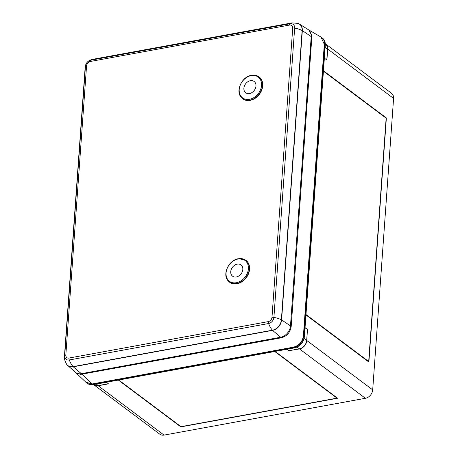 <?xml version="1.0" encoding="UTF-8"?>
<svg xmlns="http://www.w3.org/2000/svg" width="458" height="458" viewBox="0 0 458 458"><rect width="100%" height="100%" fill="white"/><g stroke="black" fill="none" stroke-linecap="round" stroke-linejoin="round"><path stroke-width="0.69" d="M93.621 384.6A7.889 6.091 -53.2 0 0 93.959 384.875A7.889 6.091 -53.2 0 0 98.172 385.745L108.535 383.85L106.411 382.258M289.175 350.645L299.526 348.939A7.889 6.091 126.8 0 0 306.814 340.512L307.41 329.548M307.599 329.514L305.045 327.602M287.04 349.242L289.164 350.834M324.361 58.137L326.915 60.05L327.705 49.052A7.889 6.091 126.8 0 0 325.661 43.974L391.55 93.329A7.889 6.091 -53.2 0 1 393.588 98.407L327.705 49.052M325.3 43.728A7.889 6.091 126.8 0 1 325.661 43.974M321.653 37.51A10.666 8.227 -53.2 0 1 321.768 37.59A10.666 8.227 -53.2 0 1 324.522 44.455L303.631 335.909L304.284 336.401A0.853 0.349 4.1 0 1 304.404 336.596L325.295 45.136A0.853 0.349 4.1 0 0 325.174 44.941L304.284 336.401A10.666 8.227 -53.2 0 1 294.437 347.788A0.853 0.418 79.6 0 0 294.643 347.851C300.213 346.277 303.465 342.527 304.404 336.596M303.631 335.909A10.666 8.227 -53.2 0 1 293.784 347.301L92.43 384.107A10.666 8.227 126.8 0 1 86.734 382.928A10.666 8.227 126.8 0 1 86.619 382.836M93.959 384.875L159.842 434.224A7.889 6.091 -53.2 0 0 164.056 435.1L365.41 398.294A7.889 6.091 -53.2 0 0 372.697 389.867L393.588 98.407M305.984 314.543L368.69 361.517L386.134 118.17L323.428 71.196M323.457 70.807L386.375 117.941L368.879 362.066L305.955 314.932M275.103 351.423L337.598 398.237L180.836 426.89L118.341 380.077M118.708 380.008L180.984 426.661L337.014 398.139L274.737 351.486M368.69 361.517L305.961 314.869M386.008 118.072L323.428 71.133M386.375 117.941L386.008 118.009M337.036 397.819L337.014 398.139M180.858 426.57L180.836 426.89M80.757 373.768L80.717 374.386L76.022 372.864L85.949 382.287L92.213 383.947L293.567 347.135C299.166 345.544 302.452 341.748 303.414 335.748L324.304 44.294L320.944 37.029L308.818 29.953L311.95 35.724L311.24 35.856M80.717 374.386L281.355 337.804C286.954 336.212 290.235 332.416 291.202 326.411L311.95 35.724M76.022 372.864L75.65 372.48M308.4 29.724L308.818 29.953M68.992 358.047L268.308 321.613A2.376 1.162 79.6 0 0 268.594 323.531A17.061 8.336 79.6 0 0 272.396 330.195L73.074 366.629A9.732 7.511 126.8 0 1 66.582 364.213C64.584 360.171 63.857 357.675 64.412 356.73L85.148 67.435A17.061 6.944 -175.9 0 1 85.451 66.33A5.754 4.443 -53.2 0 1 90.77 60.181A2.376 1.162 -100.4 0 0 90.249 61.492A3.985 3.074 -53.2 0 0 86.568 65.746A2.376 0.968 -175.9 0 0 85.451 66.33L64.715 355.626A2.376 0.968 4.1 0 1 65.832 355.042A3.985 3.074 126.8 0 0 68.992 358.047A2.376 1.162 -100.4 0 0 69.278 359.965A17.061 8.336 -100.4 0 0 73.074 366.629A2.376 1.162 -100.4 0 0 73.251 366.801A9.778 7.546 126.8 0 1 67.652 365.415L75.278 372.171A10.62 8.192 -53.2 0 0 81.352 373.676L280.668 337.243A10.62 8.192 -53.2 0 0 290.475 325.901L311.211 36.606A10.62 8.192 -53.2 0 0 308.034 29.478L299.406 24.062A9.778 7.546 -53.2 0 0 298.708 23.684M258.117 76.32A13.648 10.534 126.8 0 1 258.26 76.394A13.648 10.534 126.8 0 1 259.446 94.245A13.648 10.534 126.8 0 1 241.984 98.121A13.648 10.534 126.8 0 1 241.87 98.006M244.973 259.743A13.648 10.534 126.8 0 1 245.11 259.818A13.648 10.534 126.8 0 1 246.295 277.668A13.648 10.534 126.8 0 1 228.834 281.544A13.648 10.534 126.8 0 1 228.725 281.43M326.777 59.946L327.55 49.235A7.889 6.091 -53.2 0 0 325.506 44.157L325.312 44.014M287.252 349.202L289.21 350.668L299.389 348.813A7.889 6.091 -53.2 0 0 306.677 340.38L307.45 329.577L305.034 327.768M93.913 384.543L94.113 384.691A7.889 6.091 -53.2 0 0 98.327 385.567L108.369 383.73M324.522 44.455L325.174 44.941A10.666 8.227 -53.2 0 0 322.415 38.083C324.504 39.749 325.466 42.102 325.295 45.136M293.784 347.301L294.437 347.788L93.083 384.594A0.853 0.418 79.6 0 0 93.295 384.657L294.643 347.851M92.43 384.107L93.083 384.594A10.666 8.227 126.8 0 1 87.386 383.415L86.734 382.928M372.697 389.867L306.814 340.512M365.41 398.294L299.526 348.939M164.056 435.1L98.172 385.745M92.213 383.947L81.999 374.243M280.668 337.243L272.567 330.367A9.778 7.546 -53.2 0 0 281.596 319.924L290.475 325.901M86.568 65.746L65.832 355.042M64.412 356.73A17.061 6.944 4.1 0 1 64.715 355.626A5.754 4.443 126.8 0 0 69.278 359.965L268.594 323.531A5.754 4.443 -53.2 0 0 273.913 317.383A17.061 6.944 4.1 0 1 281.384 319.798A2.376 0.968 4.1 0 1 281.596 319.924L302.332 30.629A9.778 7.546 -53.2 0 0 299.406 24.062L297.952 23.375L291.958 22.9L92.642 59.334C88.921 60.21 87.593 61.882 87.718 61.756L86.82 62.769C85.995 63.685 85.44 65.236 85.148 67.435M311.211 36.606L302.332 30.629A2.376 0.968 4.1 0 0 302.12 30.503L281.384 319.798A9.732 7.511 -53.2 0 1 272.396 330.195A2.376 1.162 79.6 0 0 272.567 330.367L73.251 366.801L81.352 373.676M268.308 321.613A3.985 3.074 -53.2 0 0 271.983 317.36L292.719 28.064A2.376 0.968 4.1 0 1 294.649 28.087A17.061 6.944 4.1 0 1 302.12 30.503A9.732 7.511 -53.2 0 0 297.952 23.375M292.719 28.064A3.985 3.074 -53.2 0 0 289.565 25.058A2.376 1.162 -100.4 0 1 290.086 23.747A5.754 4.443 -53.2 0 1 294.649 28.087L273.913 317.383A2.376 0.968 4.1 0 0 271.983 317.36M291.958 22.9A17.061 8.336 -100.4 0 0 290.086 23.747L90.77 60.181A17.061 8.336 -100.4 0 1 92.642 59.334M90.249 61.492L289.565 25.058M66.582 364.213L67.652 365.415A9.778 7.546 126.8 0 1 67.097 364.849M251.648 75.341A13.608 10.5 126.8 0 1 257.98 76.24A13.608 10.5 126.8 0 1 259.165 94.033A13.608 10.5 126.8 0 1 241.755 97.898L241.984 98.121M251.23 75.604A13.007 10.036 126.8 0 1 259.623 91.611A13.007 10.036 126.8 0 1 240.29 95.144A13.007 10.036 126.8 0 1 251.23 75.604M250.389 80.705A7.036 5.433 126.8 0 1 254.934 89.367A7.036 5.433 126.8 0 1 244.469 91.279A7.036 5.433 126.8 0 1 250.389 80.705M238.504 258.764A13.608 10.5 126.8 0 1 244.83 259.663A13.608 10.5 126.8 0 1 246.015 277.456A13.608 10.5 126.8 0 1 228.611 281.321L228.834 281.544M238.086 259.028A13.007 10.036 126.8 0 1 246.478 275.035A13.007 10.036 126.8 0 1 227.145 278.567A13.007 10.036 126.8 0 1 238.086 259.028M237.244 264.129A7.036 5.433 126.8 0 1 241.784 272.791A7.036 5.433 126.8 0 1 231.319 274.703A7.036 5.433 126.8 0 1 237.244 264.129M325.128 47.426L327.55 49.235M304.106 338.456L306.677 340.38M297.07 347.072L299.389 348.813M96.369 384.096L98.327 385.567M321.768 37.59L322.415 38.083M93.295 384.657C91.045 385.046 89.075 384.634 87.386 383.415M241.755 97.898C234.885 91.835 241.612 76.595 251.476 75.307L258.26 76.394M228.611 281.321C221.735 275.258 228.462 260.018 238.332 258.73L245.11 259.818"/></g></svg>
